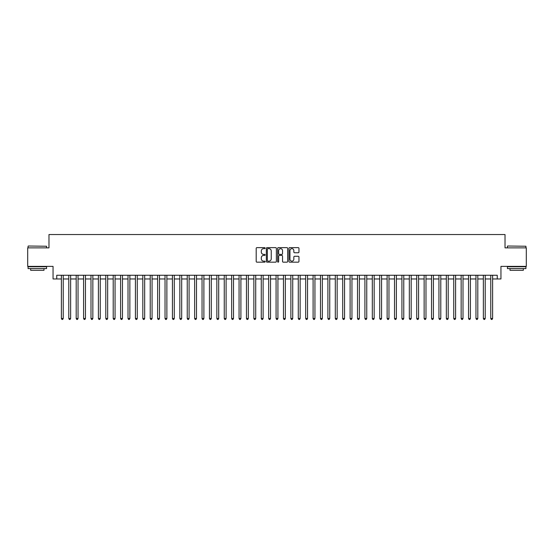 <?xml version="1.0" encoding="UTF-8"?>
<svg xmlns="http://www.w3.org/2000/svg" width="554" height="554" viewBox="0 0 554 554"><rect width="100%" height="100%" fill="white"/><g stroke="black" fill="none" stroke-linecap="round" stroke-linejoin="round"><path stroke-width="0.83" d="M265.158 248.144A0.506 0.506 0 0 0 264.646 247.638L256.924 247.638A0.727 0.727 0 0 0 256.197 248.365L256.197 261.44A0.727 0.727 0 0 0 256.924 262.167L264.646 262.167A0.506 0.506 0 0 0 265.158 261.661A0.506 0.506 0 0 0 264.646 261.149L263.649 261.149A2.327 2.327 0 0 1 261.322 258.829L261.322 257.735A2.327 2.327 0 0 1 263.649 255.408L264.646 255.408A0.506 0.506 0 0 0 265.158 254.902A0.506 0.506 0 0 0 264.646 254.39L263.649 254.39A2.327 2.327 0 0 1 261.322 252.07L261.322 250.976A2.327 2.327 0 0 1 263.649 248.649L264.646 248.649A0.506 0.506 0 0 0 265.158 248.144M298.239 252.756A0.727 0.727 0 0 0 298.966 252.028L298.966 248.365A0.727 0.727 0 0 0 298.239 247.638L289.659 247.638A0.727 0.727 0 0 0 288.939 248.365L288.939 261.44A0.727 0.727 0 0 0 289.659 262.167L298.239 262.167A0.727 0.727 0 0 0 298.966 261.44L298.966 257.008A0.727 0.727 0 0 0 298.239 256.28L294.569 256.28A0.727 0.727 0 0 0 293.842 257.008L293.842 259.21A1.946 1.946 0 0 1 291.896 261.149A1.946 1.946 0 0 1 289.95 259.21L289.95 250.595A1.946 1.946 0 0 1 291.896 248.649A1.946 1.946 0 0 1 293.842 250.595L293.842 252.028A0.727 0.727 0 0 0 294.569 252.756L298.239 252.756M56.757 278.96L56.757 275.262L497.243 275.262L497.243 278.96L500.948 278.96L500.948 266.377L526.3 266.377L526.3 247.867L505.019 247.867L505.019 234.543L48.981 234.543L48.981 247.867L27.7 247.867L27.7 266.377L53.052 266.377L53.052 278.96L61.383 278.96M276.363 248.365A0.727 0.727 0 0 0 275.636 247.638L267.063 247.638A0.727 0.727 0 0 0 266.336 248.365L266.336 261.44A0.727 0.727 0 0 0 267.063 262.167L275.636 262.167A0.727 0.727 0 0 0 276.363 261.44L276.363 248.365M278.364 247.638L286.937 247.638A0.727 0.727 0 0 1 287.664 248.365L287.664 261.44A0.727 0.727 0 0 1 286.937 262.167L283.267 262.167A0.727 0.727 0 0 1 282.54 261.44L282.54 256.135A0.727 0.727 0 0 0 281.813 255.408L279.382 255.408A0.727 0.727 0 0 0 278.655 256.135L278.655 261.661A0.506 0.506 0 0 1 278.143 262.167A0.506 0.506 0 0 1 277.637 261.661L277.637 248.365A0.727 0.727 0 0 1 278.364 247.638M63.232 278.96L68.786 278.96M70.635 278.96L76.189 278.96M78.038 278.96L83.592 278.96M85.448 278.96L90.995 278.96M92.85 278.96L98.397 278.96M100.253 278.96L105.8 278.96M107.656 278.96L113.203 278.96M115.059 278.96L120.606 278.96M122.462 278.96L128.016 278.96M129.865 278.96L135.418 278.96M137.267 278.96L142.821 278.96M144.67 278.96L150.224 278.96M152.073 278.96L157.627 278.96M159.476 278.96L165.03 278.96M166.879 278.96L172.433 278.96M174.281 278.96L179.835 278.96M181.684 278.96L187.238 278.96M189.087 278.96L194.641 278.96M196.49 278.96L202.044 278.96M203.893 278.96L209.447 278.96M211.296 278.96L216.849 278.96M218.698 278.96L224.252 278.96M226.101 278.96L231.655 278.96M233.504 278.96L239.058 278.96M240.907 278.96L246.461 278.96M248.31 278.96L253.864 278.96M255.719 278.96L261.266 278.96M263.122 278.96L268.669 278.96M270.525 278.96L276.072 278.96M277.928 278.96L283.475 278.96M285.331 278.96L290.878 278.96M292.734 278.96L298.281 278.96M300.136 278.96L305.69 278.96M307.539 278.96L313.093 278.96M314.942 278.96L320.496 278.96M322.345 278.96L327.899 278.96M329.748 278.96L335.302 278.96M337.151 278.96L342.704 278.96M344.553 278.96L350.107 278.96M351.956 278.96L357.51 278.96M359.359 278.96L364.913 278.96M366.762 278.96L372.316 278.96M374.165 278.96L379.719 278.96M381.567 278.96L387.121 278.96M388.97 278.96L394.524 278.96M396.373 278.96L401.927 278.96M403.776 278.96L409.33 278.96M411.179 278.96L416.733 278.96M418.582 278.96L424.135 278.96M425.984 278.96L431.538 278.96M433.394 278.96L438.941 278.96M440.797 278.96L446.344 278.96M448.2 278.96L453.747 278.96M455.603 278.96L461.15 278.96M463.006 278.96L468.552 278.96M470.408 278.96L475.962 278.96M477.811 278.96L483.365 278.96M485.214 278.96L490.768 278.96M492.617 278.96L497.243 278.96M267.859 248.649A0.506 0.506 0 0 0 267.353 249.162L267.353 260.643A0.506 0.506 0 0 0 267.859 261.149L268.919 261.149A2.327 2.327 0 0 0 271.238 258.829L271.238 250.976A2.327 2.327 0 0 0 268.919 248.649L267.859 248.649M282.54 250.63A1.946 1.946 0 0 0 280.594 248.691A1.946 1.946 0 0 0 278.655 250.63L278.655 253.67A0.727 0.727 0 0 0 279.382 254.39L281.813 254.39A0.727 0.727 0 0 0 282.54 253.67L282.54 250.63M63.232 275.262L63.232 318.495L61.383 318.495L61.383 275.262M63.232 318.495L62.678 319.457L61.937 319.457L61.383 318.495M28.296 246.018L46.578 246.239L28.296 246.018M37.326 268.6L28.067 268.6L28.067 266.744L46.578 266.744L46.578 268.6L37.326 268.6M43.988 268.6L43.988 270.304L30.664 270.304L30.664 268.6M507.644 246.018L525.933 246.239L507.644 246.018M516.674 268.6L507.422 268.6L507.422 266.744L525.933 266.744L525.933 268.6L516.674 268.6M523.336 268.6L523.336 270.304L510.012 270.304L510.012 268.6M70.635 275.262L70.635 318.495L68.786 318.495L68.786 275.262M70.635 318.495L70.081 319.457L69.34 319.457L68.786 318.495M78.038 275.262L78.038 318.495L76.189 318.495L76.189 275.262M78.038 318.495L77.484 319.457L76.743 319.457L76.189 318.495M85.448 275.262L85.448 318.495L83.592 318.495L83.592 275.262M85.448 318.495L84.887 319.457L84.146 319.457L83.592 318.495M92.85 275.262L92.85 318.495L90.995 318.495L90.995 275.262M92.85 318.495L92.289 319.457L91.548 319.457L90.995 318.495M100.253 275.262L100.253 318.495L98.397 318.495L98.397 275.262M100.253 318.495L99.692 319.457L98.958 319.457L98.397 318.495M107.656 275.262L107.656 318.495L105.8 318.495L105.8 275.262M107.656 318.495L107.095 319.457L106.361 319.457L105.8 318.495M115.059 275.262L115.059 318.495L113.203 318.495L113.203 275.262M115.059 318.495L114.505 319.457L113.764 319.457L113.203 318.495M122.462 275.262L122.462 318.495L120.606 318.495L120.606 275.262M122.462 318.495L121.908 319.457L121.167 319.457L120.606 318.495M129.865 275.262L129.865 318.495L128.016 318.495L128.016 275.262M129.865 318.495L129.311 319.457L128.57 319.457L128.016 318.495M137.267 275.262L137.267 318.495L135.418 318.495L135.418 275.262M137.267 318.495L136.713 319.457L135.972 319.457L135.418 318.495M144.67 275.262L144.67 318.495L142.821 318.495L142.821 275.262M144.67 318.495L144.116 319.457L143.375 319.457L142.821 318.495M152.073 275.262L152.073 318.495L150.224 318.495L150.224 275.262M152.073 318.495L151.519 319.457L150.778 319.457L150.224 318.495M159.476 275.262L159.476 318.495L157.627 318.495L157.627 275.262M159.476 318.495L158.922 319.457L158.181 319.457L157.627 318.495M166.879 275.262L166.879 318.495L165.03 318.495L165.03 275.262M166.879 318.495L166.325 319.457L165.584 319.457L165.03 318.495M174.281 275.262L174.281 318.495L172.433 318.495L172.433 275.262M174.281 318.495L173.727 319.457L172.987 319.457L172.433 318.495M181.684 275.262L181.684 318.495L179.835 318.495L179.835 275.262M181.684 318.495L181.13 319.457L180.389 319.457L179.835 318.495M189.087 275.262L189.087 318.495L187.238 318.495L187.238 275.262M189.087 318.495L188.533 319.457L187.792 319.457L187.238 318.495M196.49 275.262L196.49 318.495L194.641 318.495L194.641 275.262M196.49 318.495L195.936 319.457L195.195 319.457L194.641 318.495M203.893 275.262L203.893 318.495L202.044 318.495L202.044 275.262M203.893 318.495L203.339 319.457L202.598 319.457L202.044 318.495M211.296 275.262L211.296 318.495L209.447 318.495L209.447 275.262M211.296 318.495L210.742 319.457L210.001 319.457L209.447 318.495M218.698 275.262L218.698 318.495L216.849 318.495L216.849 275.262M218.698 318.495L218.144 319.457L217.403 319.457L216.849 318.495M226.101 275.262L226.101 318.495L224.252 318.495L224.252 275.262M226.101 318.495L225.547 319.457L224.806 319.457L224.252 318.495M233.504 275.262L233.504 318.495L231.655 318.495L231.655 275.262M233.504 318.495L232.95 319.457L232.209 319.457L231.655 318.495M240.907 275.262L240.907 318.495L239.058 318.495L239.058 275.262M240.907 318.495L240.353 319.457L239.612 319.457L239.058 318.495M248.31 275.262L248.31 318.495L246.461 318.495L246.461 275.262M248.31 318.495L247.756 319.457L247.015 319.457L246.461 318.495M255.719 275.262L255.719 318.495L253.864 318.495L253.864 275.262M255.719 318.495L255.159 319.457L254.418 319.457L253.864 318.495M263.122 275.262L263.122 318.495L261.266 318.495L261.266 275.262M263.122 318.495L262.561 319.457L261.82 319.457L261.266 318.495M270.525 275.262L270.525 318.495L268.669 318.495L268.669 275.262M270.525 318.495L269.964 319.457L269.23 319.457L268.669 318.495M277.928 275.262L277.928 318.495L276.072 318.495L276.072 275.262M277.928 318.495L277.367 319.457L276.633 319.457L276.072 318.495M285.331 275.262L285.331 318.495L283.475 318.495L283.475 275.262M285.331 318.495L284.77 319.457L284.036 319.457L283.475 318.495M292.734 275.262L292.734 318.495L290.878 318.495L290.878 275.262M292.734 318.495L292.18 319.457L291.439 319.457L290.878 318.495M300.136 275.262L300.136 318.495L298.281 318.495L298.281 275.262M300.136 318.495L299.582 319.457L298.841 319.457L298.281 318.495M307.539 275.262L307.539 318.495L305.69 318.495L305.69 275.262M307.539 318.495L306.985 319.457L306.244 319.457L305.69 318.495M314.942 275.262L314.942 318.495L313.093 318.495L313.093 275.262M314.942 318.495L314.388 319.457L313.647 319.457L313.093 318.495M322.345 275.262L322.345 318.495L320.496 318.495L320.496 275.262M322.345 318.495L321.791 319.457L321.05 319.457L320.496 318.495M329.748 275.262L329.748 318.495L327.899 318.495L327.899 275.262M329.748 318.495L329.194 319.457L328.453 319.457L327.899 318.495M337.151 275.262L337.151 318.495L335.302 318.495L335.302 275.262M337.151 318.495L336.597 319.457L335.856 319.457L335.302 318.495M344.553 275.262L344.553 318.495L342.704 318.495L342.704 275.262M344.553 318.495L343.999 319.457L343.258 319.457L342.704 318.495M351.956 275.262L351.956 318.495L350.107 318.495L350.107 275.262M351.956 318.495L351.402 319.457L350.661 319.457L350.107 318.495M359.359 275.262L359.359 318.495L357.51 318.495L357.51 275.262M359.359 318.495L358.805 319.457L358.064 319.457L357.51 318.495M366.762 275.262L366.762 318.495L364.913 318.495L364.913 275.262M366.762 318.495L366.208 319.457L365.467 319.457L364.913 318.495M374.165 275.262L374.165 318.495L372.316 318.495L372.316 275.262M374.165 318.495L373.611 319.457L372.87 319.457L372.316 318.495M381.567 275.262L381.567 318.495L379.719 318.495L379.719 275.262M381.567 318.495L381.014 319.457L380.273 319.457L379.719 318.495M388.97 275.262L388.97 318.495L387.121 318.495L387.121 275.262M388.97 318.495L388.416 319.457L387.675 319.457L387.121 318.495M396.373 275.262L396.373 318.495L394.524 318.495L394.524 275.262M396.373 318.495L395.819 319.457L395.078 319.457L394.524 318.495M403.776 275.262L403.776 318.495L401.927 318.495L401.927 275.262M403.776 318.495L403.222 319.457L402.481 319.457L401.927 318.495M411.179 275.262L411.179 318.495L409.33 318.495L409.33 275.262M411.179 318.495L410.625 319.457L409.884 319.457L409.33 318.495M418.582 275.262L418.582 318.495L416.733 318.495L416.733 275.262M418.582 318.495L418.028 319.457L417.287 319.457L416.733 318.495M425.984 275.262L425.984 318.495L424.135 318.495L424.135 275.262M425.984 318.495L425.43 319.457L424.689 319.457L424.135 318.495M433.394 275.262L433.394 318.495L431.538 318.495L431.538 275.262M433.394 318.495L432.833 319.457L432.092 319.457L431.538 318.495M440.797 275.262L440.797 318.495L438.941 318.495L438.941 275.262M440.797 318.495L440.236 319.457L439.495 319.457L438.941 318.495M448.2 275.262L448.2 318.495L446.344 318.495L446.344 275.262M448.2 318.495L447.639 319.457L446.905 319.457L446.344 318.495M455.603 275.262L455.603 318.495L453.747 318.495L453.747 275.262M455.603 318.495L455.042 319.457L454.308 319.457L453.747 318.495M463.006 275.262L463.006 318.495L461.15 318.495L461.15 275.262M463.006 318.495L462.451 319.457L461.711 319.457L461.15 318.495M470.408 275.262L470.408 318.495L468.552 318.495L468.552 275.262M470.408 318.495L469.854 319.457L469.113 319.457L468.552 318.495M477.811 275.262L477.811 318.495L475.962 318.495L475.962 275.262M477.811 318.495L477.257 319.457L476.516 319.457L475.962 318.495M485.214 275.262L485.214 318.495L483.365 318.495L483.365 275.262M485.214 318.495L484.66 319.457L483.919 319.457L483.365 318.495M492.617 275.262L492.617 318.495L490.768 318.495L490.768 275.262M492.617 318.495L492.063 319.457L491.322 319.457L490.768 318.495M28.067 247.867L28.067 246.239M32.291 266.744L32.291 266.377M42.36 266.744L42.36 266.377M46.578 247.867L46.578 246.239M507.422 247.867L507.422 246.239M511.64 266.744L511.64 266.377M521.709 266.744L521.709 266.377M525.933 247.867L525.933 246.239"/></g></svg>
